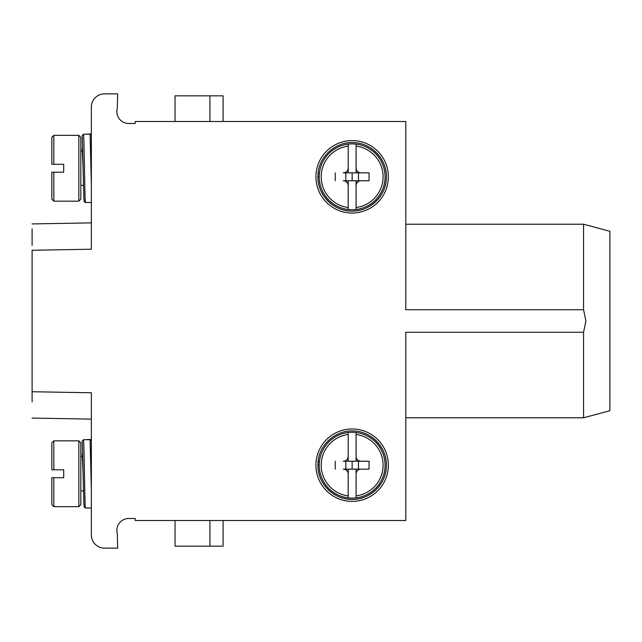 <?xml version="1.0" encoding="UTF-8"?>
<svg xmlns="http://www.w3.org/2000/svg" width="642" height="642" viewBox="0 0 642 642"><rect width="100%" height="100%" fill="white"/><g stroke="black" fill="none" stroke-linecap="round" stroke-linejoin="round"><path stroke-width="0.96" d="M91.357 134.018L87.087 134.074M32.1 401.98L32.1 250.26L91.357 249.224L91.357 107.021A13.169 13.169 0 0 1 104.526 93.86L117.687 93.86L117.277 108.578A11.853 11.853 0 0 0 128.721 123.497L135.205 123.497L135.205 121.507L405.8 121.507L405.8 309.733L583.562 309.733L585.905 321L583.562 332.267L583.562 417.781L405.8 417.781M583.562 332.267L405.8 332.267L405.8 520.493L135.205 520.493L135.205 518.503L128.721 518.503A11.853 11.853 0 0 0 117.277 533.422L117.687 548.14L104.526 548.14A13.169 13.169 0 0 1 91.357 534.979L91.357 393.313M352.145 428.976A36.209 36.209 0 0 0 315.928 465.185A36.209 36.209 0 0 0 352.145 501.394A36.209 36.209 0 0 0 388.354 465.185A36.209 36.209 0 0 0 352.145 428.976M352.145 140.606A36.209 36.209 0 0 0 315.928 176.815A36.209 36.209 0 0 0 352.145 213.024A36.209 36.209 0 0 0 388.354 176.815A36.209 36.209 0 0 0 352.145 140.606M368.347 146.657L368.572 146.777A34.235 34.235 0 0 1 346.455 210.576A34.235 34.235 0 0 1 317.902 176.815C317.493 195.136 333.84 211.451 352.145 211.049C370.442 211.451 386.797 195.136 386.38 176.815C386.749 159.136 371.558 143.174 353.902 142.62C336.288 141.352 319.531 155.677 318.087 173.292L319.395 173.428L318.087 173.292L317.975 176.815M319.218 176.815L317.902 176.815M368.572 146.777L366.333 145.654M352.145 143.896A32.919 32.919 0 0 1 356.093 144.129L356.093 172.867L348.189 172.867L348.189 144.129A32.919 32.919 0 0 1 352.145 143.896M356.093 146.119L356.093 167.923C356.302 170.965 357.947 172.618 361.029 172.867L369.054 172.867L358.461 172.867L358.461 180.763L369.054 180.763L361.029 180.763C357.987 180.98 356.342 182.625 356.093 185.698L356.093 209.493A32.919 32.919 0 0 0 356.093 144.129L356.093 146.119A30.944 30.944 0 0 1 356.093 207.502L356.093 209.493A32.919 32.919 0 0 1 319.218 176.815A32.919 32.919 0 0 1 348.189 144.129L348.189 167.923C347.94 171.005 346.295 172.65 343.253 172.867L348.197 172.867M356.085 172.867L358.461 172.867M352.145 180.763L352.145 172.867M358.461 180.763L356.093 180.763L356.093 185.65M345.821 180.763L343.253 180.763C346.335 181.012 347.98 182.657 348.189 185.698L348.189 209.493L348.197 180.763L345.821 180.763L345.821 172.867M348.189 180.755L356.085 180.763M335.236 180.763L335.236 172.867M348.189 207.502A30.944 30.944 0 0 1 348.189 146.119M369.054 172.867L369.054 180.763M327.717 152.828L331.697 149.353M353.365 142.596L355.459 142.741M368.572 435.148A34.235 34.235 0 0 1 346.455 498.946A34.235 34.235 0 0 1 317.902 465.185C317.493 483.506 333.84 499.829 352.145 499.42C370.442 499.821 386.797 483.514 386.38 465.185C386.749 447.506 371.558 431.544 353.902 430.999C336.288 429.723 319.531 444.047 318.087 461.67L319.395 461.799L318.087 461.67L317.975 465.185M319.218 465.185L317.902 465.185M352.145 432.267A32.919 32.919 0 0 1 356.093 432.507L356.093 461.237L348.189 461.245L348.189 432.507A32.919 32.919 0 0 1 352.145 432.267M356.093 434.498L356.093 456.302C356.302 459.343 357.947 460.988 361.029 461.237L369.054 461.237L358.461 461.237L358.461 469.133L369.054 469.133L361.029 469.133C357.987 469.35 356.342 470.995 356.093 474.077L356.093 497.871A32.919 32.919 0 0 0 356.093 432.507L356.093 434.498A30.944 30.944 0 0 1 356.093 495.881L356.093 497.871A32.919 32.919 0 0 1 319.218 465.185A32.919 32.919 0 0 1 348.189 432.507L348.189 456.302C347.94 459.375 346.295 461.02 343.253 461.237L348.197 461.237M356.085 461.237L358.461 461.237M352.145 469.133L352.145 461.237M358.461 469.133L356.093 469.133L356.093 474.021M345.821 469.133L343.253 469.133C346.335 469.382 347.98 471.035 348.189 474.077L348.189 497.871L348.197 469.133L345.821 469.133L345.821 461.237M348.189 469.133L356.085 469.133M335.236 469.133L335.236 461.237M348.189 495.881A30.944 30.944 0 0 1 348.189 434.498M369.054 461.237L369.054 469.133M327.717 441.198L331.697 437.732M353.365 430.975L355.459 431.111M91.357 473.748L91.357 482.607M32.1 418.078L91.357 419.114L32.1 418.078M32.1 245.316L32.1 228.953M32.1 234.779L32.1 238.832M32.1 223.922L91.357 222.886L32.1 223.922M83.484 490.881L80.82 490.881L80.82 504.692L80.82 442.803L80.82 456.614L82.465 456.614M80.82 504.692L78.846 506.666L78.846 440.829L53.824 440.829L53.824 469.792L63.702 469.792L51.85 469.792L63.694 469.8M63.702 469.792L63.702 477.696L51.85 477.696L51.85 504.692L53.824 506.666L53.824 477.696L51.85 477.696M53.824 440.829L51.85 442.803L51.85 469.792M91.357 439.513L87.087 439.561M91.357 440.613L90.097 439.69L83.516 439.69L82.2 440.998L83.877 503.978L84.23 507.188L85.458 507.983C84.808 510.109 84.158 441.889 83.516 439.69M90.097 439.69L91.357 490.175M209.934 520.493L209.934 546.165L223.095 546.165L223.095 520.493M209.934 546.165L175.033 546.165L175.033 520.493M583.562 417.781L609.9 410.728L609.9 231.272L583.562 224.218L583.562 309.733M209.934 121.507L209.934 95.835L175.033 95.835L175.033 121.507M223.095 121.507L223.095 95.835L209.934 95.835M83.484 185.386L80.82 185.386L80.82 199.197L80.82 137.308L80.82 151.119L82.465 151.119M80.82 199.197L78.846 201.171L78.846 135.334L53.824 135.334L53.824 164.304L63.702 164.304L51.85 164.304L63.694 164.304M63.702 164.304L63.702 172.208L51.85 172.208L51.85 199.197L53.824 201.171L53.824 172.208L51.85 172.208M53.824 135.334L51.85 137.308L51.85 164.304M91.357 135.125L90.097 134.202L91.357 184.687M90.097 134.202L83.516 134.202L82.2 135.51L83.877 198.482L84.23 201.7L85.458 202.487C84.808 204.613 84.158 136.393 83.516 134.202M91.357 392.776L32.1 391.74M82.2 440.998L83.131 473.748M82.2 454.103L83.131 473.708M82.2 135.51L83.131 168.26M82.2 148.607L83.131 168.212M53.824 506.666L78.846 506.666M80.82 442.803L78.846 440.829M91.357 507.983L85.458 507.983M405.8 224.218L583.562 224.218M53.824 201.171L78.846 201.171M80.82 137.308L78.846 135.334M91.357 202.487L85.458 202.487"/></g></svg>
